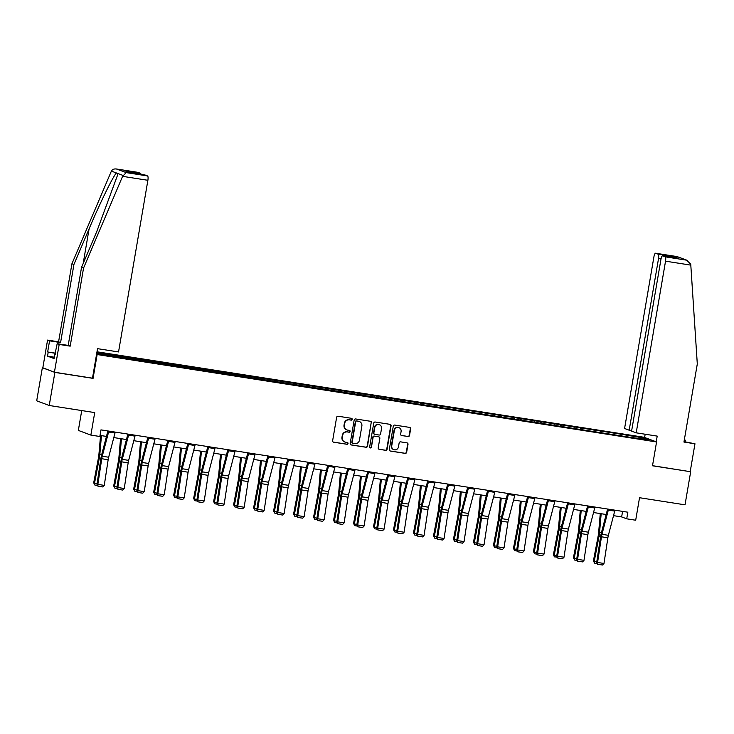 <?xml version="1.0" encoding="UTF-8"?>
<svg xmlns="http://www.w3.org/2000/svg" width="734" height="734" viewBox="0 0 734 734"><rect width="100%" height="100%" fill="white"/><g stroke="black" fill="none" stroke-linecap="round" stroke-linejoin="round"><path stroke-width="1.1" d="M352.201 419.362A0.927 0.89 110.5 0 0 351.476 418.316L338.108 416.224A1.321 1.275 110.5 0 0 336.631 417.325L332.63 440.712A1.321 1.275 110.5 0 0 333.667 442.207L347.035 444.29A0.927 0.89 110.5 0 0 347.512 442.519A0.927 0.89 110.5 0 0 347.347 442.474L345.613 442.207A4.22 4.065 110.5 0 1 342.301 437.418L342.631 435.473A4.22 4.065 110.5 0 1 347.365 431.941L349.1 432.216A0.927 0.89 110.5 0 0 349.577 430.436A0.927 0.89 110.5 0 0 349.412 430.39L347.677 430.124A4.22 4.065 110.5 0 1 344.365 425.335L344.696 423.39A4.22 4.065 110.5 0 1 349.43 419.857L351.164 420.132A0.927 0.89 110.5 0 0 352.201 419.362M346.907 429.922L346.567 429.794A4.22 4.065 110.5 0 1 344.026 425.206L344.356 423.261A4.22 4.065 110.5 0 1 349.09 419.738L350.824 420.004A0.927 0.89 110.5 0 0 351.467 418.307M333.264 442.07A1.321 1.275 110.5 0 0 333.328 442.079L346.696 444.171A0.927 0.89 110.5 0 0 347.338 442.474M344.842 442.006L344.503 441.877A4.22 4.065 110.5 0 1 341.961 437.29L342.292 435.345A4.22 4.065 110.5 0 1 347.026 431.812L348.76 432.087A0.927 0.89 110.5 0 0 349.402 430.39M408.049 436.556A1.321 1.275 110.5 0 0 409.526 435.455L410.645 428.895A1.321 1.275 110.5 0 0 409.609 427.399L394.773 425.078A1.321 1.275 110.5 0 0 393.286 426.179L389.295 449.566A1.321 1.275 110.5 0 0 390.332 451.061L405.168 453.373A1.321 1.275 110.5 0 0 406.645 452.272L408.003 444.354A1.321 1.275 110.5 0 0 406.966 442.859L400.617 441.859A1.321 1.275 110.5 0 0 399.14 442.969L398.461 446.896A3.532 3.404 110.5 0 1 393.864 449.676A3.532 3.404 110.5 0 1 391.736 445.841L394.369 430.445A3.532 3.404 110.5 0 1 398.966 427.665A3.532 3.404 110.5 0 1 401.094 431.5L400.654 434.069A1.321 1.275 110.5 0 0 401.691 435.565L407.709 436.427A1.321 1.275 110.5 0 0 409.187 435.326L410.306 428.766A1.321 1.275 110.5 0 0 409.673 427.408M42.829 367.789L54.885 372.404L49.233 405.489L94.714 412.591L90.869 435.097L99.842 436.491L100.971 429.876L627.854 512.204L626.717 518.819L635.69 520.222L639.534 497.716L685.024 504.827L690.676 471.742L652.508 465.677M54.885 372.404L93.071 378.368L97.145 354.54L656.563 441.951L652.498 465.778L690.676 471.742M371.532 422.784A1.321 1.275 110.5 0 0 370.496 421.288L355.651 418.967A1.321 1.275 110.5 0 0 354.173 420.068L350.182 443.455A1.321 1.275 110.5 0 0 351.21 444.951L366.055 447.263A1.321 1.275 110.5 0 0 367.532 446.162L371.193 422.656A1.321 1.275 110.5 0 0 370.56 421.298M375.212 422.022L390.057 424.344A1.321 1.275 110.5 0 1 391.084 425.839L387.093 449.217A1.321 1.275 110.5 0 1 385.616 450.318L379.258 449.327A1.321 1.275 110.5 0 1 378.221 447.832L379.845 438.354A1.321 1.275 110.5 0 0 378.808 436.858L374.597 436.198A1.321 1.275 110.5 0 0 373.12 437.299L371.432 447.171A0.927 0.89 110.5 0 1 370.23 447.896A0.927 0.89 110.5 0 1 369.67 446.896L373.734 423.123A1.321 1.275 110.5 0 1 375.212 422.022M49.233 405.489L36.7 400.801L42.352 367.716M96.998 351.797L644.039 437.271L656.563 441.951M97.145 354.54L96.558 354.329M620.212 435.693L620.478 434.124L96.86 352.577M620.478 434.124L643.498 437.987L648.645 439.914L628.102 436.969L96.705 353.467M614.119 434.519L614.028 433.381M601.834 432.867L601.724 431.464M594.127 431.39L594.045 430.262M581.851 429.739L581.741 428.335M574.144 428.271L574.052 427.133M561.859 426.619L561.749 425.215M554.152 425.142L554.06 424.013M541.875 423.5L541.765 422.087M534.159 422.022L534.077 420.894M521.883 420.371L521.773 418.967M514.176 418.903L514.084 417.765M501.891 417.251L501.79 415.848M494.184 415.774L494.101 414.646M481.908 414.132L481.798 412.719M474.201 412.655L474.109 411.517M461.915 411.003L461.805 409.6M454.208 409.535L454.117 408.398M441.932 407.884L441.822 406.471M434.216 406.407L434.133 405.278M421.94 404.755L421.83 403.351M414.233 403.287L414.141 402.149M401.948 401.636L401.847 400.232M394.241 400.158L394.158 399.03M381.964 398.516L381.854 397.103M374.257 397.039L374.166 395.901M361.972 395.387L361.862 393.984M354.265 393.919L354.173 392.782M341.989 392.268L341.879 390.855M334.273 390.791L334.19 389.662M321.997 389.139L321.887 387.736M314.29 387.671L314.198 386.534M302.004 386.02L301.903 384.616M294.297 384.543L294.215 383.414M282.021 382.9L281.911 381.487M274.314 381.423L274.222 380.285M262.029 379.772L261.919 378.368M254.322 378.304L254.23 377.166M242.046 376.652L241.936 375.248M234.329 375.175L234.247 374.046M222.053 373.523L221.943 372.12M214.346 372.055L214.255 370.918M202.061 370.404L201.96 369M194.354 368.927L194.271 367.798M182.078 367.284L181.968 365.871M174.371 365.807L174.279 364.67M162.086 364.156L161.975 362.752M154.379 362.688L154.287 361.55M142.102 361.036L141.992 359.632M134.386 359.559L134.304 358.431M122.11 357.908L122 356.504M114.403 356.44L114.311 355.302M81.731 410.563L78.345 430.408L90.869 435.097M613.523 515.653L621.643 516.919L626.717 518.819M100.026 435.418L106.458 436.427M113.807 437.574L126.45 439.547M133.79 440.694L146.433 442.666M153.782 443.813L166.425 445.795M173.774 446.942L186.418 448.914M193.758 450.061L206.401 452.043M213.75 453.19L226.393 455.163M233.733 456.309L246.376 458.282M253.725 459.429L266.369 461.411M273.718 462.558L286.361 464.53M293.701 465.677L306.344 467.659M313.693 468.806L326.336 470.778M333.676 471.925L346.32 473.898M353.669 475.045L366.312 477.027M373.661 478.173L386.304 480.146M393.644 481.293L406.287 483.275M413.637 484.422L426.28 486.394M433.62 487.541L446.263 489.514M453.612 490.661L466.255 492.642M473.604 493.789L486.247 495.762M493.587 496.909L506.231 498.881M513.58 500.037L526.223 502.01M533.563 503.157L546.206 505.13M553.555 506.276L566.198 508.258M573.548 509.405L586.191 511.378M593.531 512.525L606.174 514.497M642.589 438.96L643.498 437.987M621.826 435.987L621.716 434.583M622.588 511.378L621.643 516.919M120.495 357.614L120.761 356.045M140.488 360.743L140.754 359.165M160.471 363.862L160.746 362.293M180.463 366.982L180.729 365.413M200.455 370.11L200.721 368.532M220.439 373.23L220.705 371.661M240.431 376.358L240.697 374.78M260.414 379.478L260.689 377.909M280.406 382.597L280.672 381.029M300.399 385.726L300.665 384.148M320.382 388.846L320.648 387.277M340.374 391.965L340.64 390.396M360.357 395.094L360.633 393.525M380.35 398.213L380.616 396.644M400.333 401.342L400.608 399.764M420.325 404.462L420.591 402.893M440.317 407.581L440.583 406.012M460.301 410.71L460.576 409.132M480.293 413.829L480.559 412.26M500.276 416.958L500.551 415.38M520.268 420.077L520.534 418.508M540.261 423.197L540.527 421.628M560.244 426.326L560.519 424.747M580.236 429.445L580.502 427.876M600.219 432.574L600.495 430.996M93.071 378.368L92.493 378.148M350.806 444.804A1.321 1.275 110.5 0 0 350.88 444.822L365.716 447.134A1.321 1.275 110.5 0 0 367.193 446.033L371.193 422.656M356.724 421.004A0.927 0.89 110.5 0 0 355.687 421.775L352.182 442.299A0.927 0.89 110.5 0 0 352.907 443.345L354.733 443.63A4.22 4.065 110.5 0 0 359.467 440.097L361.862 426.069A4.22 4.065 110.5 0 0 358.55 421.288L356.385 420.876A0.927 0.89 110.5 0 0 355.357 421.646L355.687 421.775M352.742 443.299L352.403 443.171A0.927 0.89 110.5 0 1 351.843 442.171L355.357 421.646M359.321 421.49L358.981 421.362A4.22 4.065 110.5 0 0 358.21 421.16L358.55 421.288M356.385 420.876L358.21 421.16M378.854 449.19A1.321 1.275 110.5 0 0 378.918 449.199L385.277 450.199A1.321 1.275 110.5 0 0 386.754 449.089L390.754 425.711A1.321 1.275 110.5 0 0 390.121 424.353M379.047 436.913L378.707 436.794A1.321 1.275 110.5 0 0 378.469 436.73L374.257 436.069A1.321 1.275 110.5 0 0 372.78 437.17L371.432 447.171M370.064 447.823A0.927 0.89 110.5 0 0 371.092 447.043M381.524 428.509A3.532 3.404 110.5 0 0 379.395 424.674A3.532 3.404 110.5 0 0 374.799 427.454L373.872 432.886A1.321 1.275 110.5 0 0 374.909 434.381L379.12 435.033A1.321 1.275 110.5 0 0 380.597 433.932L381.524 428.509M379.395 424.674L379.065 424.555A3.532 3.404 110.5 0 0 374.459 427.335L374.799 427.454M374.67 434.317L374.331 434.189A1.321 1.275 110.5 0 1 373.533 432.757L374.459 427.335M401.287 435.427A1.321 1.275 110.5 0 0 401.351 435.436L407.709 436.427M398.966 427.665L398.626 427.546A3.532 3.404 110.5 0 0 394.03 430.326L394.369 430.445M393.864 449.676L393.525 449.547A3.532 3.404 110.5 0 1 391.396 445.712L394.03 430.326M389.919 450.924A1.321 1.275 110.5 0 0 389.993 450.933L404.829 453.254A1.321 1.275 110.5 0 0 406.315 452.144L407.664 444.226A1.321 1.275 110.5 0 0 407.031 442.868M100.549 435.501L98.87 454.979A6.725 1.771 98.9 0 1 98.521 457.511L93.695 482.825L94.493 483.385L99.329 458.062A10.083 2.661 -81.1 0 0 99.852 454.263L101.448 435.638M97.576 485.486L94.888 485.073L93.695 482.825M94.888 485.073L94.493 483.385L97.053 483.779M115.21 432.106A4.707 1.239 98.9 0 1 114.999 433.005L108.66 457.236A6.725 1.771 -81.1 0 0 108.155 459.723L104.274 485.385L97.861 484.385L97.943 486.211L102.778 486.945L98.301 486.238M108.797 431.097A4.707 1.239 98.9 0 1 108.595 432.005L102.255 456.236A6.725 1.771 -81.1 0 0 101.751 458.722L97.861 484.385L96.98 484.312L100.861 458.64A10.083 2.661 98.9 0 1 101.622 454.924L107.889 430.959M96.98 484.312L97.943 486.211M102.778 486.945L104.274 485.385M122.587 176.343L126.211 172.609L147.543 175.94A4.037 1.064 98.9 0 1 147.883 180.289L122.587 176.343L83.548 268.075L70.198 346.154L59.179 344.439L54.426 372.23L92.484 378.175L97.53 348.659L118.541 351.944L147.883 180.289M54.298 357.192L47.526 356.128L54.059 358.577L57.179 343.686L68.198 345.411L81.547 267.332L96.714 231.687L117.77 174.591L117.908 173.527L116.431 172.976C113.366 175.692 99.769 203.483 89.098 228.843L73.932 264.479L60.583 342.567L49.563 340.842L47.664 351.962L55.555 353.192M81.547 267.332L83.548 268.075M57.179 343.686L59.179 344.439M68.198 345.411L70.198 346.154M137.845 172.343A4.037 1.064 98.9 0 1 137.909 172.343A4.037 1.064 98.9 0 1 137.964 172.362L140.533 173.325A4.037 1.064 98.9 0 1 141.011 174.353M47.526 356.128L48.205 352.164L47.664 351.962M137.964 172.362L116.633 169.022C114.192 168.673 112.449 169.361 111.394 171.095L71.932 263.735L58.582 341.815L47.563 340.099L49.563 340.842M47.563 340.099L42.811 367.89L54.426 372.23M58.582 341.815L60.583 342.567M71.932 263.735L73.932 264.479M144.855 174.958A4.037 1.064 98.9 0 1 144.919 174.967A4.037 1.064 98.9 0 1 144.974 174.976L147.543 175.94M54.738 354.605L55.298 354.696M55.536 353.311L48.205 352.164M129.946 172.628L125.156 170.921L140.533 173.325M144.974 174.976L129.9 172.628M126.211 172.609L116.367 168.976L137.909 172.343M685.079 441.795L685.354 440.18L684.299 440.015M685.354 440.18L684.336 439.804M636.194 432.831L665.536 261.176A4.037 1.064 -81.1 0 0 665.197 256.827L662.628 255.863A4.037 1.064 -81.1 0 0 662.573 255.845A4.037 1.064 -81.1 0 0 660.93 259.451L631.589 431.106L636.194 432.831L657.214 436.106L656.233 441.831M665.197 256.827L686.538 260.157L690.74 264.13L697.3 363.972L683.95 442.051L694.97 443.776L684.024 441.629M694.97 443.776L690.217 471.567M658.187 254.203L655.618 253.239A4.037 1.064 -81.1 0 0 655.563 253.23A4.037 1.064 -81.1 0 0 653.921 256.827L624.579 428.482L629.185 430.207L658.526 258.552A4.037 1.064 -81.1 0 0 658.187 254.203L673.564 256.606L671.72 257.276M631.68 430.592L629.185 430.207M644.617 437.482L645.177 434.225M677.473 258.184L662.628 255.863M687.464 260.423L677.106 256.588L655.618 253.239M120.532 438.62L118.862 458.099A6.725 1.771 98.9 0 1 118.513 460.631L113.678 485.954L114.486 486.504L119.312 461.191A10.083 2.661 -81.1 0 0 119.844 457.383L121.44 438.767M117.568 488.615L114.88 488.193L113.678 485.954M114.88 488.193L114.486 486.504L117.045 486.908M140.524 441.749L138.854 461.218A6.725 1.771 98.9 0 1 138.497 463.76L133.671 489.073L134.478 489.633L139.304 464.31A10.083 2.661 -81.1 0 0 139.827 460.512L141.433 441.886M137.552 491.734L134.873 491.321L133.671 489.073M134.873 491.321L134.478 489.633L137.038 490.028M135.194 435.225A4.707 1.239 98.9 0 1 134.983 436.134L128.652 460.365A6.725 1.771 -81.1 0 0 128.147 462.842L124.257 488.514L117.853 487.514L117.935 489.33L122.771 490.064L118.284 489.367M128.789 434.225A4.707 1.239 98.9 0 1 128.578 435.134L122.248 459.365A6.725 1.771 -81.1 0 0 121.734 461.842L117.853 487.514L116.963 487.431L120.853 461.769A10.083 2.661 98.9 0 1 121.615 458.044L127.881 434.078M116.963 487.431L117.935 489.33M122.771 490.064L124.257 488.514M155.186 438.345A4.707 1.239 98.9 0 1 154.975 439.253L148.635 463.484A6.725 1.771 -81.1 0 0 148.13 465.962L144.249 491.633L137.836 490.633L137.919 492.459L142.763 493.193L138.276 492.486M148.773 437.345A4.707 1.239 98.9 0 1 148.571 438.253L142.231 462.484A6.725 1.771 -81.1 0 0 141.726 464.961L137.836 490.633L136.955 490.56L140.836 464.888A10.083 2.661 98.9 0 1 141.598 461.172L147.864 437.207M136.955 490.56L137.919 492.459M142.763 493.193L144.249 491.633M160.507 444.868L158.838 464.347A6.725 1.771 98.9 0 1 158.489 466.879L153.663 492.202L154.461 492.753L159.296 467.439A10.083 2.661 -81.1 0 0 159.819 463.631L161.416 445.006M157.544 494.863L154.856 494.441L153.663 492.202M154.856 494.441L154.461 492.753L157.021 493.156M180.5 447.988L178.83 467.466A6.725 1.771 98.9 0 1 178.481 470.008L173.646 495.322L174.453 495.872L179.28 470.558A10.083 2.661 -81.1 0 0 179.812 466.751L181.408 448.135M177.527 497.982L174.848 497.56L173.646 495.322M174.848 497.56L174.453 495.872L177.013 496.276M200.492 451.116L198.813 470.595A6.725 1.771 98.9 0 1 198.464 473.127L193.638 498.441L194.437 499.001L199.272 473.678A10.083 2.661 -81.1 0 0 199.795 469.879L201.391 451.254M197.519 501.102L194.831 500.689L193.638 498.441M194.831 500.689L194.437 499.001L196.996 499.395M175.169 441.473A4.707 1.239 98.9 0 1 174.967 442.382L168.627 466.613A6.725 1.771 -81.1 0 0 168.123 469.09L164.232 494.762L157.828 493.753L157.911 495.578L162.746 496.312L158.26 495.615M168.765 440.473A4.707 1.239 98.9 0 1 168.554 441.373L162.223 465.613A6.725 1.771 -81.1 0 0 161.719 468.09L157.828 493.753L156.948 493.679L160.829 468.008A10.083 2.661 98.9 0 1 161.59 464.292L167.857 440.327M156.948 493.679L157.911 495.578M162.746 496.312L164.232 494.762M195.161 444.593A4.707 1.239 98.9 0 1 194.95 445.501L188.62 469.732A6.725 1.771 -81.1 0 0 188.106 472.21L184.225 497.881L177.821 496.881L177.894 498.707L182.738 499.432L178.252 498.735M188.757 443.593A4.707 1.239 98.9 0 1 188.546 444.501L182.206 468.732A6.725 1.771 -81.1 0 0 181.702 471.21L177.821 496.881L176.931 496.799L180.821 471.136A10.083 2.661 98.9 0 1 181.573 467.411L187.84 443.446M176.931 496.799L177.894 498.707M182.738 499.432L184.225 497.881M215.154 447.712A4.707 1.239 98.9 0 1 214.943 448.621L208.603 472.852A6.725 1.771 -81.1 0 0 208.098 475.338L204.217 501.001L197.804 500.001L197.886 501.827L202.722 502.561L198.244 501.854M208.74 446.712A4.707 1.239 98.9 0 1 208.539 447.621L202.199 471.852A6.725 1.771 -81.1 0 0 201.694 474.329L197.804 500.001L196.923 499.927L200.804 474.256A10.083 2.661 98.9 0 1 201.566 470.54L207.832 446.575M196.923 499.927L197.886 501.827M202.722 502.561L204.217 501.001M220.475 454.236L218.805 473.714A6.725 1.771 98.9 0 1 218.457 476.247L213.622 501.57L214.429 502.12L219.255 476.806A10.083 2.661 -81.1 0 0 219.787 472.999L221.384 454.383M217.512 504.23L214.823 503.808L213.622 501.57M214.823 503.808L214.429 502.12L216.989 502.524M235.137 450.841A4.707 1.239 98.9 0 1 234.926 451.749L228.595 475.981A6.725 1.771 -81.1 0 0 228.09 478.458L224.2 504.13L217.796 503.129L217.879 504.946L222.714 505.68L218.227 504.983M228.733 449.841A4.707 1.239 98.9 0 1 228.522 450.749L222.191 474.981A6.725 1.771 -81.1 0 0 221.677 477.458L217.796 503.129L216.906 503.047L220.796 477.375A10.083 2.661 98.9 0 1 221.558 473.659L227.824 449.694M216.906 503.047L217.879 504.946M222.714 505.68L224.2 504.13M240.468 457.365L238.798 476.834A6.725 1.771 98.9 0 1 238.44 479.375L233.614 504.689L234.421 505.249L239.247 479.926A10.083 2.661 -81.1 0 0 239.77 476.127L241.376 457.502M237.495 507.35L234.816 506.937L233.614 504.689M234.816 506.937L234.421 505.249L236.981 505.643M255.129 453.961A4.707 1.239 98.9 0 1 254.918 454.869L248.578 479.1A6.725 1.771 -81.1 0 0 248.074 481.577L244.193 507.249L237.779 506.249L237.862 508.075L242.706 508.809L238.22 508.102M248.716 452.961A4.707 1.239 98.9 0 1 248.514 453.869L242.174 478.1A6.725 1.771 -81.1 0 0 241.669 480.577L237.779 506.249L236.898 506.176L240.78 480.504A10.083 2.661 98.9 0 1 241.541 476.788L247.808 452.823M236.898 506.176L237.862 508.075M242.706 508.809L244.193 507.249M260.451 460.484L258.781 479.963A6.725 1.771 98.9 0 1 258.432 482.495L253.606 507.818L254.404 508.368L259.24 483.055A10.083 2.661 -81.1 0 0 259.763 479.247L261.359 460.622M257.487 510.479L254.799 510.057L253.606 507.818M254.799 510.057L254.404 508.368L256.964 508.772M275.112 457.089A4.707 1.239 98.9 0 1 274.911 457.998L268.571 482.229A6.725 1.771 -81.1 0 0 268.066 484.706L264.176 510.378L257.772 509.368L257.854 511.194L262.689 511.928L258.203 511.231M268.708 456.089A4.707 1.239 98.9 0 1 268.497 456.988L262.166 481.229A6.725 1.771 -81.1 0 0 261.662 483.706L257.772 509.368L256.891 509.295L260.772 483.623A10.083 2.661 98.9 0 1 261.533 479.908L267.8 455.942M256.891 509.295L257.854 511.194M262.689 511.928L264.176 510.378M280.443 463.604L278.773 483.082A6.725 1.771 98.9 0 1 278.425 485.624L273.589 510.937L274.397 511.488L279.223 486.174A10.083 2.661 -81.1 0 0 279.755 482.366L281.351 463.75M277.47 513.598L274.791 513.176L273.589 510.937M274.791 513.176L274.397 511.488L276.957 511.892M295.105 460.209A4.707 1.239 98.9 0 1 294.894 461.117L288.563 485.348A6.725 1.771 -81.1 0 0 288.049 487.826L284.168 513.497L277.764 512.497L277.837 514.323L282.682 515.048L278.195 514.351M288.701 459.209A4.707 1.239 98.9 0 1 288.49 460.117L282.15 484.348A6.725 1.771 -81.1 0 0 281.645 486.826L277.764 512.497L276.874 512.415L280.764 486.752A10.083 2.661 98.9 0 1 281.517 483.027L287.783 459.062M276.874 512.415L277.837 514.323M282.682 515.048L284.168 513.497M300.435 466.732L298.756 486.211A6.725 1.771 98.9 0 1 298.408 488.743L293.582 514.057L294.38 514.617L299.215 489.294A10.083 2.661 -81.1 0 0 299.738 485.495L301.335 466.87M297.463 516.718L294.774 516.305L293.582 514.057M294.774 516.305L294.38 514.617L296.94 515.011M315.097 463.328A4.707 1.239 98.9 0 1 314.886 464.237L308.546 488.468A6.725 1.771 -81.1 0 0 308.041 490.954L304.16 516.617L297.747 515.617L297.83 517.442L302.665 518.176L298.188 517.47M308.684 462.328A4.707 1.239 98.9 0 1 308.482 463.237L302.142 487.468A6.725 1.771 -81.1 0 0 301.637 489.945L297.747 515.617L296.866 515.543L300.747 489.872A10.083 2.661 98.9 0 1 301.509 486.156L307.775 462.191M296.866 515.543L297.83 517.442M302.665 518.176L304.16 516.617M320.419 469.852L318.749 489.33A6.725 1.771 98.9 0 1 318.4 491.863L313.565 517.186L314.372 517.736L319.198 492.422A10.083 2.661 -81.1 0 0 319.73 488.615L321.327 469.999M317.455 519.846L314.767 519.424L313.565 517.186M314.767 519.424L314.372 517.736L316.932 518.14M335.08 466.457A4.707 1.239 98.9 0 1 334.869 467.365L328.538 491.596A6.725 1.771 -81.1 0 0 328.034 494.074L324.144 519.745L317.739 518.745L317.822 520.562L322.657 521.296L318.171 520.599M328.676 465.457A4.707 1.239 98.9 0 1 328.465 466.365L322.134 490.596A6.725 1.771 -81.1 0 0 321.62 493.074L317.739 518.745L316.849 518.663L320.74 492.991A10.083 2.661 98.9 0 1 321.501 489.275L327.768 465.31M316.849 518.663L317.822 520.562M322.657 521.296L324.144 519.745M340.411 472.98L338.741 492.45A6.725 1.771 98.9 0 1 338.383 494.991L333.557 520.305L334.365 520.865L339.191 495.542A10.083 2.661 -81.1 0 0 339.714 491.743L341.31 473.118M337.438 522.966L334.759 522.553L333.557 520.305M334.759 522.553L334.365 520.865L336.924 521.259M355.072 469.577A4.707 1.239 98.9 0 1 354.861 470.485L348.522 494.716A6.725 1.771 -81.1 0 0 348.017 497.193L344.136 522.865L337.723 521.865L337.805 523.691L342.65 524.425L338.163 523.718M348.659 468.576A4.707 1.239 98.9 0 1 348.457 469.485L342.117 493.716A6.725 1.771 -81.1 0 0 341.613 496.193L337.723 521.865L336.842 521.791L340.723 496.12A10.083 2.661 98.9 0 1 341.484 492.404L347.751 468.439M336.842 521.791L337.805 523.691M342.65 524.425L344.136 522.865M360.394 476.1L358.724 495.578A6.725 1.771 98.9 0 1 358.375 498.111L353.549 523.434L354.348 523.984L359.183 498.67A10.083 2.661 -81.1 0 0 359.706 494.863L361.302 476.238M357.43 526.094L354.742 525.672L353.549 523.434M354.742 525.672L354.348 523.984L356.907 524.388M375.056 472.705A4.707 1.239 98.9 0 1 374.854 473.604L368.514 497.845A6.725 1.771 -81.1 0 0 368.009 500.322L364.119 525.984L357.715 524.984L357.797 526.81L362.633 527.544L358.146 526.847M368.651 471.705A4.707 1.239 98.9 0 1 368.44 472.604L362.11 496.835A6.725 1.771 -81.1 0 0 361.605 499.322L357.715 524.984L356.834 524.911L360.715 499.239A10.083 2.661 98.9 0 1 361.477 495.523L367.743 471.558M356.834 524.911L357.797 526.81M362.633 527.544L364.119 525.984M380.386 479.219L378.716 498.698A6.725 1.771 98.9 0 1 378.368 501.239L373.533 526.553L374.34 527.104L379.166 501.79A10.083 2.661 -81.1 0 0 379.698 497.982L381.295 479.366M377.414 529.214L374.735 528.792L373.533 526.553M374.735 528.792L374.34 527.104L376.9 527.507M395.048 475.825A4.707 1.239 98.9 0 1 394.837 476.733L388.506 500.964A6.725 1.771 -81.1 0 0 387.992 503.441L384.111 529.113L377.707 528.113L377.781 529.939L382.625 530.664L378.138 529.966M388.644 474.825A4.707 1.239 98.9 0 1 388.433 475.733L382.093 499.964A6.725 1.771 -81.1 0 0 381.588 502.441L377.707 528.113L376.817 528.03L380.707 502.368A10.083 2.661 98.9 0 1 381.46 498.643L387.726 474.678M376.817 528.03L377.781 529.939M382.625 530.664L384.111 529.113M400.379 482.348L398.7 501.827A6.725 1.771 98.9 0 1 398.351 504.359L393.525 529.673L394.323 530.232L399.158 504.909A10.083 2.661 -81.1 0 0 399.681 501.111L401.278 482.486M397.406 532.334L394.718 531.921L393.525 529.673M394.718 531.921L394.323 530.232L396.883 530.627M415.04 478.944A4.707 1.239 98.9 0 1 414.829 479.852L408.489 504.084A6.725 1.771 -81.1 0 0 407.985 506.57L404.104 532.233L397.69 531.232L397.773 533.058L402.608 533.792L398.131 533.086M408.627 477.944A4.707 1.239 98.9 0 1 408.425 478.852L402.085 503.084A6.725 1.771 -81.1 0 0 401.581 505.561L397.69 531.232L396.81 531.159L400.691 505.487A10.083 2.661 98.9 0 1 401.452 501.772L407.719 477.806M396.81 531.159L397.773 533.058M402.608 533.792L404.104 532.233M420.362 485.468L418.692 504.946A6.725 1.771 98.9 0 1 418.343 507.478L413.508 532.801L414.315 533.352L419.142 508.038A10.083 2.661 -81.1 0 0 419.674 504.23L421.27 485.614M417.398 535.462L414.71 535.04L413.508 532.801M414.71 535.04L414.315 533.352L416.875 533.756M435.023 482.073A4.707 1.239 98.9 0 1 434.812 482.981L428.482 507.212A6.725 1.771 -81.1 0 0 427.977 509.69L424.087 535.361L417.683 534.361L417.765 536.178L422.601 536.912L418.114 536.215M428.619 481.073A4.707 1.239 98.9 0 1 428.408 481.981L422.068 506.212A6.725 1.771 -81.1 0 0 421.564 508.69L417.683 534.361L416.793 534.279L420.683 508.607A10.083 2.661 98.9 0 1 421.444 504.891L427.711 480.926M416.793 534.279L417.765 536.178M422.601 536.912L424.087 535.361M440.354 488.596L438.684 508.066A6.725 1.771 98.9 0 1 438.326 510.607L433.5 535.921L434.308 536.481L439.134 511.158A10.083 2.661 -81.1 0 0 439.657 507.359L441.253 488.734M437.381 538.582L434.702 538.16L433.5 535.921M434.702 538.16L434.308 536.481L436.868 536.875M455.016 485.192A4.707 1.239 98.9 0 1 454.805 486.101L448.465 510.332A6.725 1.771 -81.1 0 0 447.96 512.809L444.079 538.481L437.666 537.481L437.748 539.306L442.593 540.041L438.106 539.334M448.602 484.192A4.707 1.239 98.9 0 1 448.401 485.101L442.061 509.332A6.725 1.771 -81.1 0 0 441.556 511.809L437.666 537.481L436.785 537.407L440.666 511.736A10.083 2.661 98.9 0 1 441.428 508.02L447.694 484.055M436.785 537.407L437.748 539.306M442.593 540.041L444.079 538.481M460.337 491.716L458.667 511.194A6.725 1.771 98.9 0 1 458.319 513.727L453.493 539.04L454.291 539.6L459.126 514.286A10.083 2.661 -81.1 0 0 459.649 510.479L461.246 491.853M457.374 541.71L454.364 541.068L453.493 539.04M454.685 541.288L454.291 539.6L456.851 540.004M474.999 488.321A4.707 1.239 98.9 0 1 474.797 489.22L468.457 513.461A6.725 1.771 -81.1 0 0 467.953 515.938L464.062 541.6L457.658 540.6L457.741 542.426L462.576 543.16L458.089 542.463M468.595 487.321A4.707 1.239 98.9 0 1 468.384 488.22L462.053 512.451A6.725 1.771 -81.1 0 0 461.548 514.938L457.658 540.6L456.777 540.527L460.658 514.855A10.083 2.661 98.9 0 1 461.42 511.139L467.686 487.174M456.777 540.527L457.741 542.426M462.576 543.16L464.062 541.6M480.33 494.835L478.66 514.314A6.725 1.771 98.9 0 1 478.311 516.855L473.476 542.169L474.283 542.72L479.109 517.406A10.083 2.661 -81.1 0 0 479.641 513.598L481.238 494.982M477.357 544.83L474.678 544.408L473.476 542.169M474.678 544.408L474.283 542.72L476.843 543.123M494.991 491.441A4.707 1.239 98.9 0 1 494.78 492.349L488.449 516.58A6.725 1.771 -81.1 0 0 487.936 519.057L484.055 544.729L477.651 543.729L477.724 545.555L482.568 546.279L478.082 545.582M488.587 490.44A4.707 1.239 98.9 0 1 488.376 491.349L482.036 515.58A6.725 1.771 -81.1 0 0 481.532 518.057L477.651 543.729L476.761 543.646L480.651 517.984A10.083 2.661 98.9 0 1 481.403 514.259L487.67 490.294M476.761 543.646L477.724 545.555M482.568 546.279L484.055 544.729M500.322 497.964L498.643 517.442A6.725 1.771 98.9 0 1 498.294 519.975L493.468 545.289L494.266 545.848L499.102 520.525A10.083 2.661 -81.1 0 0 499.625 516.727L501.221 498.102M497.349 547.949L494.661 547.536L493.468 545.289M494.661 547.536L494.266 545.848L496.826 546.243M514.974 494.56A4.707 1.239 98.9 0 1 514.773 495.468L508.433 519.7A6.725 1.771 -81.1 0 0 507.928 522.186L504.038 547.848L497.634 546.848L497.716 548.674L502.551 549.408L498.074 548.702M508.57 493.56A4.707 1.239 98.9 0 1 508.359 494.468L502.028 518.699A6.725 1.771 -81.1 0 0 501.524 521.177L497.634 546.848L496.753 546.775L500.634 521.103A10.083 2.661 98.9 0 1 501.395 517.387L507.662 493.422M496.753 546.775L497.716 548.674M502.551 549.408L504.038 547.848M520.305 501.083L518.635 520.562A6.725 1.771 98.9 0 1 518.287 523.094L513.451 548.417L514.259 548.968L519.085 523.654A10.083 2.661 -81.1 0 0 519.617 519.846L521.213 501.23M517.342 551.078L514.653 550.656L513.451 548.417M514.653 550.656L514.259 548.968L516.819 549.371M534.967 497.689A4.707 1.239 98.9 0 1 534.756 498.597L528.425 522.828A6.725 1.771 -81.1 0 0 527.92 525.305L524.03 550.977L517.626 549.977L517.709 551.794L522.544 552.528L518.057 551.83M528.563 496.689A4.707 1.239 98.9 0 1 528.352 497.597L522.012 521.828A6.725 1.771 -81.1 0 0 521.507 524.305L517.626 549.977L516.736 549.894L520.626 524.223A10.083 2.661 98.9 0 1 521.388 520.507L527.654 496.542M516.736 549.894L517.709 551.794M522.544 552.528L524.03 550.977M540.297 504.212L538.628 523.681A6.725 1.771 98.9 0 1 538.27 526.223L533.444 551.537L534.251 552.087L539.077 526.773A10.083 2.661 -81.1 0 0 539.6 522.966L541.197 504.35M537.325 554.198L534.646 553.775L533.444 551.537M534.646 553.775L534.251 552.087L536.811 552.491M554.959 500.808A4.707 1.239 98.9 0 1 554.748 501.717L548.408 525.948A6.725 1.771 -81.1 0 0 547.903 528.425L544.022 554.097L537.609 553.097L537.692 554.922L542.527 555.647L538.05 554.95M548.546 499.808A4.707 1.239 98.9 0 1 548.344 500.716L542.004 524.948A6.725 1.771 -81.1 0 0 541.499 527.425L537.609 553.097L536.728 553.023L540.609 527.351A10.083 2.661 98.9 0 1 541.371 523.636L547.637 499.671M536.728 553.023L537.692 554.922M542.527 555.647L544.022 554.097M560.281 507.332L558.611 526.81A6.725 1.771 98.9 0 1 558.262 529.342L553.436 554.656L554.234 555.216L559.06 529.902A10.083 2.661 -81.1 0 0 559.592 526.094L561.189 507.469M557.317 557.326L554.308 556.684L553.436 554.656M554.629 556.904L554.234 555.216L556.794 555.61M574.942 503.937A4.707 1.239 98.9 0 1 574.74 504.836L568.4 529.076A6.725 1.771 -81.1 0 0 567.896 531.554L564.006 557.216L557.601 556.216L557.684 558.042L562.519 558.776L558.033 558.079M568.538 502.928A4.707 1.239 98.9 0 1 568.327 503.836L561.996 528.067A6.725 1.771 -81.1 0 0 561.492 530.554L557.601 556.216L556.721 556.143L560.602 530.471A10.083 2.661 98.9 0 1 561.363 526.755L567.63 502.79M556.721 556.143L557.684 558.042M562.519 558.776L564.006 557.216M580.273 510.451L578.603 529.93A6.725 1.771 98.9 0 1 578.254 532.471L573.419 557.785L574.227 558.335L579.053 533.022A10.083 2.661 -81.1 0 0 579.585 529.214L581.181 510.598M577.3 560.446L574.621 560.024L573.419 557.785M574.621 560.024L574.227 558.335L576.786 558.739M594.935 507.056A4.707 1.239 98.9 0 1 594.724 507.965L588.393 532.196A6.725 1.771 -81.1 0 0 587.879 534.673L583.998 560.345L577.594 559.345L577.667 561.171L582.512 561.895L578.025 561.198M588.53 506.056A4.707 1.239 98.9 0 1 588.319 506.965L581.979 531.196A6.725 1.771 -81.1 0 0 581.475 533.673L577.594 559.345L576.704 559.262L580.594 533.6A10.083 2.661 98.9 0 1 581.346 529.875L587.613 505.909M576.704 559.262L577.667 561.171M582.512 561.895L583.998 560.345M600.265 513.58L598.586 533.049A6.725 1.771 98.9 0 1 598.238 535.591L593.411 560.904L594.21 561.464L599.045 536.141A10.083 2.661 -81.1 0 0 599.568 532.343L601.164 513.717M597.293 563.565L594.604 563.152L593.411 560.904M594.604 563.152L594.21 561.464L596.77 561.859M614.918 510.176A4.707 1.239 98.9 0 1 614.716 511.084L608.376 535.315A6.725 1.771 -81.1 0 0 607.871 537.793L603.981 563.464L597.577 562.464L597.659 564.29L602.495 565.024L598.008 564.318M608.514 509.176A4.707 1.239 98.9 0 1 608.303 510.084L601.972 534.315A6.725 1.771 -81.1 0 0 601.467 536.793L597.577 562.464L596.696 562.391L600.577 536.719A10.083 2.661 98.9 0 1 601.339 533.003L607.605 509.038M596.696 562.391L597.659 564.29M602.495 565.024L603.981 563.464M99.329 458.062L100.916 458.319M99.852 454.263L101.723 454.557M108.66 457.236L102.255 456.236M108.155 459.723L101.751 458.722M114.999 433.005L108.595 432.005M122.954 175.417L117.908 173.527M116.431 172.976L111.394 171.095M129.597 172.582L125.156 170.921M83.171 263.515L89.098 228.843M686.538 260.157L676.95 256.57M673.564 256.606L678.005 258.267M690.832 265.13L665.536 261.176M661.031 258.946L658.526 258.552M119.312 461.191L120.899 461.438M119.844 457.383L121.706 457.677M139.304 464.31L140.891 464.558M139.827 460.512L141.699 460.796M128.652 460.365L122.248 459.365M128.147 462.842L121.734 461.842M134.983 436.134L128.578 435.134M148.635 463.484L142.231 462.484M148.13 465.962L141.726 464.961M154.975 439.253L148.571 438.253M159.296 467.439L160.884 467.686M159.819 463.631L161.682 463.925M179.28 470.558L180.867 470.806M179.812 466.751L181.674 467.044M199.272 473.678L200.859 473.935M199.795 469.879L201.667 470.173M168.627 466.613L162.223 465.613M168.123 469.09L161.719 468.09M174.967 442.382L168.554 441.373M188.62 469.732L182.206 468.732M188.106 472.21L181.702 471.21M194.95 445.501L188.546 444.501M208.603 472.852L202.199 471.852M208.098 475.338L201.694 474.329M214.943 448.621L208.539 447.621M219.255 476.806L220.842 477.054M219.787 472.999L221.65 473.292M228.595 475.981L222.191 474.981M228.09 478.458L221.677 477.458M234.926 451.749L228.522 450.749M239.247 479.926L240.835 480.174M239.77 476.127L241.642 476.412M248.578 479.1L242.174 478.1M248.074 481.577L241.669 480.577M254.918 454.869L248.514 453.869M259.24 483.055L260.827 483.302M259.763 479.247L261.625 479.541M268.571 482.229L262.166 481.229M268.066 484.706L261.662 483.706M274.911 457.998L268.497 456.988M279.223 486.174L280.81 486.422M279.755 482.366L281.617 482.66M288.563 485.348L282.15 484.348M288.049 487.826L281.645 486.826M294.894 461.117L288.49 460.117M299.215 489.294L300.802 489.541M299.738 485.495L301.61 485.789M308.546 488.468L302.142 487.468M308.041 490.954L301.637 489.945M314.886 464.237L308.482 463.237M319.198 492.422L320.786 492.67M319.73 488.615L321.593 488.908M328.538 491.596L322.134 490.596M328.034 494.074L321.62 493.074M334.869 467.365L328.465 466.365M339.191 495.542L340.778 495.789M339.714 491.743L341.585 492.028M348.522 494.716L342.117 493.716M348.017 497.193L341.613 496.193M354.861 470.485L348.457 469.485M359.183 498.67L360.77 498.918M359.706 494.863L361.568 495.156M368.514 497.845L362.11 496.835M368.009 500.322L361.605 499.322M374.854 473.604L368.44 472.604M379.166 501.79L380.753 502.038M379.698 497.982L381.561 498.276M388.506 500.964L382.093 499.964M387.992 503.441L381.588 502.441M394.837 476.733L388.433 475.733M399.158 504.909L400.746 505.157M399.681 501.111L401.553 501.395M408.489 504.084L402.085 503.084M407.985 506.57L401.581 505.561M414.829 479.852L408.425 478.852M419.142 508.038L420.729 508.286M419.674 504.23L421.536 504.524M428.482 507.212L422.068 506.212M427.977 509.69L421.564 508.69M434.812 482.981L428.408 481.981M439.134 511.158L440.721 511.405M439.657 507.359L441.529 507.644M448.465 510.332L442.061 509.332M447.96 512.809L441.556 511.809M454.805 486.101L448.401 485.101M459.126 514.286L460.713 514.534M459.649 510.479L461.512 510.772M468.457 513.461L462.053 512.451M467.953 515.938L461.548 514.938M474.797 489.22L468.384 488.22M479.109 517.406L480.697 517.654M479.641 513.598L481.504 513.892M488.449 516.58L482.036 515.58M487.936 519.057L481.532 518.057M494.78 492.349L488.376 491.349M499.102 520.525L500.689 520.773M499.625 516.727L501.496 517.011M508.433 519.7L502.028 518.699M507.928 522.186L501.524 521.177M514.773 495.468L508.359 494.468M519.085 523.654L520.672 523.902M519.617 519.846L521.479 520.14M528.425 522.828L522.012 521.828M527.92 525.305L521.507 524.305M534.756 498.597L528.352 497.597M539.077 526.773L540.664 527.021M539.6 522.966L541.472 523.259M548.408 525.948L542.004 524.948M547.903 528.425L541.499 527.425M554.748 501.717L548.344 500.716M559.06 529.902L560.657 530.15M559.592 526.094L561.455 526.388M568.4 529.076L561.996 528.067M567.896 531.554L561.492 530.554M574.74 504.836L568.327 503.836M579.053 533.022L580.64 533.269M579.585 529.214L581.447 529.508M588.393 532.196L581.979 531.196M587.879 534.673L581.475 533.673M594.724 507.965L588.319 506.965M599.045 536.141L600.632 536.389M599.568 532.343L601.43 532.627M608.376 535.315L601.972 534.315M607.871 537.793L601.467 536.793M614.716 511.084L608.303 510.084M144.919 174.967L129.753 172.6M662.573 255.845L677.739 258.212M655.563 253.23L677.106 256.588"/></g></svg>
